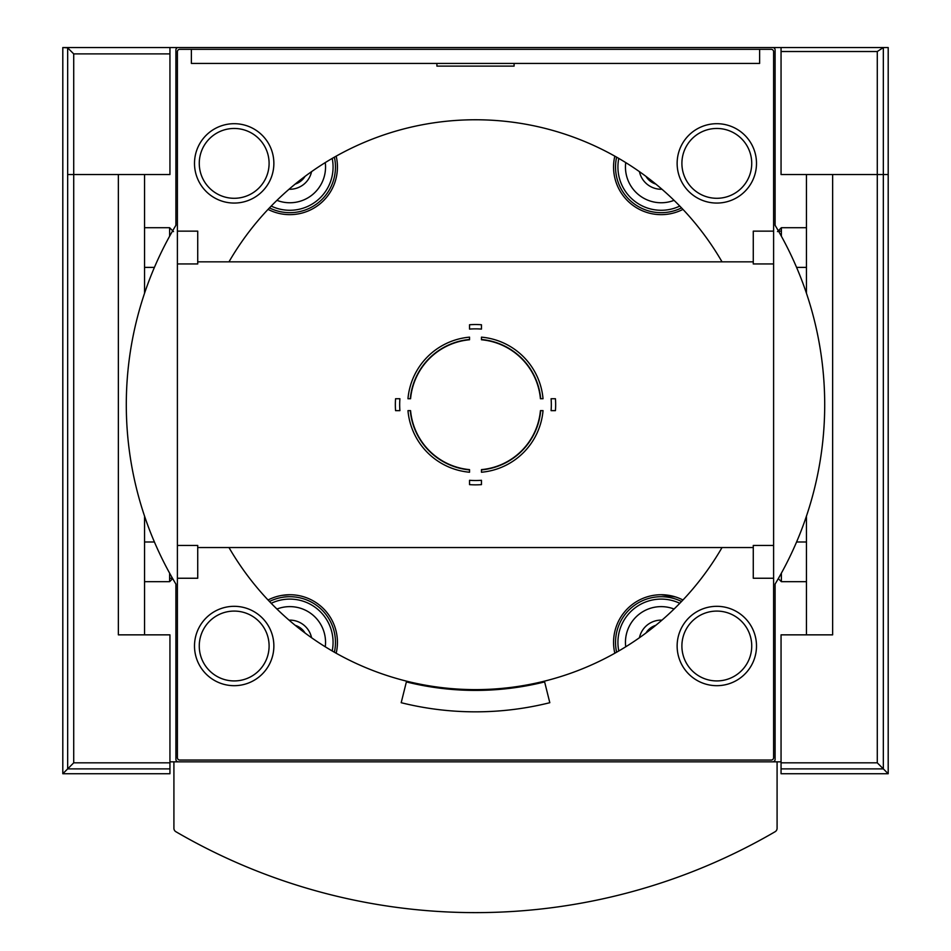 <?xml version="1.0" encoding="UTF-8"?>
<svg xmlns="http://www.w3.org/2000/svg" width="951" height="951" viewBox="0 0 951 951"><rect width="100%" height="100%" fill="white"/><g stroke="black" fill="none" stroke-linecap="round" stroke-linejoin="round"><path stroke-width="1.43" d="M481.456 324.755L481.456 329.094A75.83 75.83 0 0 0 469.544 329.094L469.544 324.755A80.157 80.157 0 0 1 481.456 324.755A80.157 80.157 0 0 0 469.544 324.755M481.456 339.483L481.456 339.757A65.203 65.203 0 0 1 540.43 398.742L543.033 398.742A67.806 67.806 0 0 0 481.456 337.153L481.456 339.483A65.476 65.476 0 0 1 540.703 398.742A65.476 65.476 0 0 0 481.456 339.483A65.476 65.476 0 0 1 540.703 398.742M469.544 337.153L469.544 339.757A65.203 65.203 0 0 0 410.57 398.742L407.967 398.742A67.806 67.806 0 0 1 469.544 337.153M555.432 410.642L551.093 410.642A75.83 75.83 0 0 0 551.093 398.742L555.432 398.742A80.157 80.157 0 0 1 555.432 410.642A80.157 80.157 0 0 0 555.432 398.742M540.703 410.642L540.43 410.642A65.203 65.203 0 0 1 481.456 469.628L481.456 472.231A67.806 67.806 0 0 0 543.033 410.642L540.703 410.642A65.476 65.476 0 0 1 481.456 469.901A65.476 65.476 0 0 0 540.703 410.642A65.476 65.476 0 0 1 481.456 469.901M469.544 484.63L469.544 480.291A75.83 75.83 0 0 0 481.456 480.291L481.456 484.63A80.157 80.157 0 0 1 469.544 484.63A80.157 80.157 0 0 0 481.456 484.63M469.544 469.901L469.544 469.628A65.203 65.203 0 0 1 410.57 410.642L407.967 410.642A67.806 67.806 0 0 0 469.544 472.231L469.544 469.901A65.476 65.476 0 0 1 410.297 410.642A65.476 65.476 0 0 0 469.544 469.901A65.476 65.476 0 0 1 410.297 410.642M395.568 398.742L399.907 398.742A75.83 75.83 0 0 0 399.907 410.642L395.568 410.642A80.157 80.157 0 0 1 395.568 398.742A80.157 80.157 0 0 0 395.568 410.642M305.033 176.387A17.855 17.855 0 0 1 295.214 184.066M655.786 184.066A17.855 17.855 0 0 1 645.967 176.387M675.507 596.931L661.171 594.72A47.621 47.621 0 0 1 682.949 599.998M268.051 599.998A47.621 47.621 0 0 1 289.829 594.732L281.9 595.385M722.023 261.834A284.92 284.92 0 0 0 228.977 261.834M228.977 547.55A284.92 284.92 0 0 0 722.023 547.55M169.944 761.834L173.914 761.834L173.914 828.297A3.97 3.97 0 0 0 175.887 831.721A595.231 595.231 0 0 0 775.113 831.721A3.97 3.97 0 0 0 777.086 828.297L777.086 761.834L781.056 761.834M144.552 516.12L144.552 634.852L118.364 634.852L118.364 174.532L73.714 174.532L169.944 174.532L169.944 47.55L191.377 47.55M759.623 47.55L781.056 47.55L781.056 174.532L877.286 174.532L832.636 174.532L832.636 634.852L806.448 634.852L806.448 516.12M401.191 702.706L406.374 681.915A285.716 285.716 0 0 0 544.626 681.915L549.809 702.706A307.137 307.137 0 0 1 401.191 702.706M772.723 761.834A2.377 2.377 0 0 0 775.101 759.457L775.101 584.092A349.207 349.207 0 0 0 775.101 225.292L775.101 49.928A2.377 2.377 0 0 0 772.723 47.55L178.277 47.55A2.377 2.377 0 0 0 175.899 49.928L175.899 225.292A349.207 349.207 0 0 0 175.899 584.092L175.899 759.457A2.377 2.377 0 0 0 178.277 761.834M191.377 49.333L191.377 63.42L759.623 63.42L759.623 49.333M806.448 293.265L806.448 174.532M144.552 293.265L144.552 174.532M800.897 634.852L806.448 634.852M197.725 261.834L753.275 261.834M514.099 63.42L514.099 66.118L436.901 66.118L436.901 63.42M177.397 51.711L177.397 757.674A2.366 2.366 0 0 0 179.763 760.051L771.237 760.051A2.366 2.366 0 0 0 773.603 757.674L773.603 51.711A2.366 2.366 0 0 0 771.237 49.333L179.763 49.333A2.366 2.366 0 0 0 177.397 51.711M773.603 231.141L753.275 231.141L753.275 263.95L773.603 263.95M778.524 231.141L781.377 231.141M773.603 545.434L753.275 545.434L753.275 578.244L773.603 578.244M177.397 231.141L197.725 231.141L197.725 263.95L177.397 263.95M177.397 545.434L197.725 545.434L197.725 578.244L177.397 578.244M661.944 189.249A22.218 22.218 0 0 1 639.441 171.655M674.057 200.352A35.71 35.71 0 0 1 625.734 162.597M681.522 207.889A45.636 45.636 0 0 1 616.617 157.177M682.949 209.386A47.621 47.621 0 0 1 614.822 156.154M295.214 625.318A17.855 17.855 0 0 1 305.033 632.997M289.056 620.135A22.218 22.218 0 0 1 311.559 637.717M276.943 609.032A35.71 35.71 0 0 1 325.266 646.787M269.478 601.496A45.636 45.636 0 0 1 334.383 652.208M289.829 594.732A47.621 47.621 0 0 1 336.178 653.23M311.559 171.655A22.218 22.218 0 0 1 289.056 189.249M325.266 162.597A35.71 35.71 0 0 1 276.943 200.352M334.383 157.177A45.636 45.636 0 0 1 269.478 207.889M336.178 156.154A47.621 47.621 0 0 1 268.051 209.386M645.967 632.997A17.855 17.855 0 0 1 655.786 625.318M639.441 637.717A22.218 22.218 0 0 1 661.944 620.135M625.734 646.787A35.71 35.71 0 0 1 674.057 609.032M616.617 652.208A45.636 45.636 0 0 1 681.522 601.496M614.822 653.23A47.621 47.621 0 0 1 661.171 594.732M646.05 176.458A3.566 3.566 0 0 0 647.381 177.457M303.619 177.457A3.566 3.566 0 0 0 304.95 176.458M304.95 632.926A3.566 3.566 0 0 0 303.619 631.928M647.381 631.928A3.566 3.566 0 0 0 646.05 632.926M410.297 398.742A65.476 65.476 0 0 1 469.544 339.483A65.476 65.476 0 0 0 410.297 398.742A65.476 65.476 0 0 1 469.544 339.483M716.816 203.062A39.68 39.68 0 0 0 751.183 143.542A39.68 39.68 0 0 0 682.449 143.542A39.68 39.68 0 0 0 716.816 203.062M234.184 685.683A39.68 39.68 0 0 0 268.551 626.162A39.68 39.68 0 0 0 199.817 626.162A39.68 39.68 0 0 0 234.184 685.683M716.816 685.683A39.68 39.68 0 0 0 751.183 626.162A39.68 39.68 0 0 0 682.449 626.162A39.68 39.68 0 0 0 716.816 685.683M234.184 203.062A39.68 39.68 0 0 0 268.551 143.542A39.68 39.68 0 0 0 199.817 143.542A39.68 39.68 0 0 0 234.184 203.062M888.198 773.734L888.198 174.532L877.286 174.532L888.198 174.532L888.198 47.55L883.336 47.55L883.336 768.883L888.198 773.734L781.056 773.734L781.056 768.883L883.336 768.883L877.286 762.833L877.286 51.52L883.336 47.55M781.056 768.883L781.056 634.852L832.636 634.852L832.636 210.242M888.198 207.865L888.198 287.238M777.478 231.604L781.377 227.705L781.377 236.217M781.377 227.705L806.448 227.705M888.198 522.147L888.198 601.519M781.377 573.168L781.377 581.679L806.448 581.679M796.581 541.999L806.448 541.999M888.198 325.325L888.198 484.059M781.056 47.55L883.17 47.55M67.664 174.532L73.714 174.532L67.664 174.532L67.664 768.883L73.714 762.833L73.714 53.898L67.664 47.847L67.664 174.532M118.364 210.242L118.364 634.852L169.944 634.852L169.944 762.833L73.714 762.833M169.944 768.883L67.664 768.883L62.802 773.734L169.944 773.734L169.944 762.833M62.802 773.734L62.802 47.55L67.664 47.847M62.802 287.238L62.802 207.865M169.623 236.217L169.623 227.705L144.552 227.705M173.522 231.604L169.623 227.705M62.802 601.519L62.802 522.147M172.69 578.612L169.623 581.679L169.623 573.168M154.419 541.999L144.552 541.999M62.802 325.325L62.802 484.059M67.664 47.55L62.802 47.55M169.944 47.55L67.069 47.55M777.086 761.834L173.914 761.834L173.914 828.297M679.787 206.082A43.259 43.259 0 0 1 618.792 158.425M271.213 603.303A43.259 43.259 0 0 1 332.208 650.96M332.208 158.425A43.259 43.259 0 0 1 271.213 206.082M618.792 650.96A43.259 43.259 0 0 1 679.787 603.303M716.816 198.295A34.925 34.925 0 0 0 747.058 145.919A34.925 34.925 0 0 0 686.574 145.919A34.925 34.925 0 0 0 716.816 198.295M234.184 680.928A34.925 34.925 0 0 0 264.426 628.54A34.925 34.925 0 0 0 203.942 628.54A34.925 34.925 0 0 0 234.184 680.928M716.816 680.928A34.925 34.925 0 0 0 747.058 628.54A34.925 34.925 0 0 0 686.574 628.54A34.925 34.925 0 0 0 716.816 680.928M234.184 198.295A34.925 34.925 0 0 0 264.426 145.919A34.925 34.925 0 0 0 203.942 145.919A34.925 34.925 0 0 0 234.184 198.295M781.056 762.833L877.286 762.833M781.056 51.52L877.286 51.52M169.944 53.898L73.714 53.898M197.725 547.55L753.275 547.55M169.623 578.244L172.476 578.244M796.581 267.386L806.448 267.386M778.31 578.612L781.377 581.679M154.419 267.386L144.552 267.386M169.623 581.679L144.552 581.679"/></g></svg>
